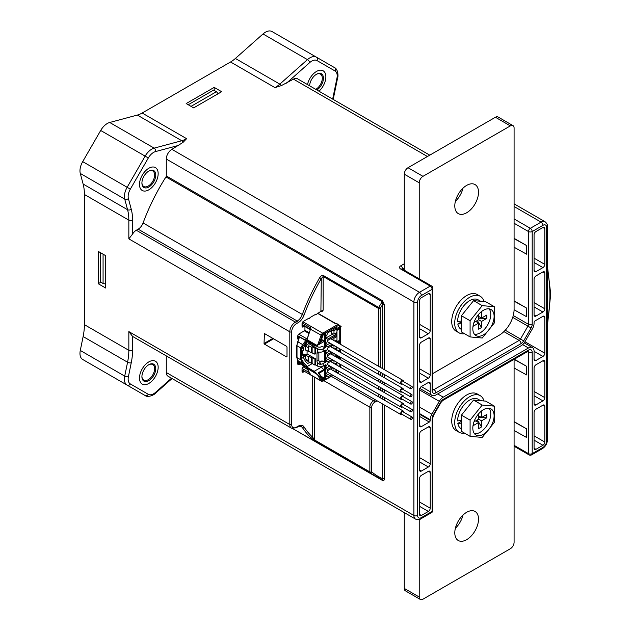 <?xml version="1.0" encoding="UTF-8"?>
<svg xmlns="http://www.w3.org/2000/svg" width="631" height="631" viewBox="0 0 631 631"><rect width="100%" height="100%" fill="white"/><g stroke="black" fill="none" stroke-linecap="round" stroke-linejoin="round"><path stroke-width="0.95" d="M264.042 343.453L264.421 333.531L286.45 346.253A0.789 0.457 60 0 1 287.01 347.224L287.01 356.499A0.789 0.457 60 0 1 286.45 356.823L264.421 344.1L264.042 343.453L272.821 338.382M103.074 254.183L103.074 283.508L100.274 281.891L100.274 252.566M105.692 284.013L103.074 283.508M188.227 104.754L213.625 90.091L216.425 91.708L218.168 93.719M216.425 91.708L191.027 106.371M514.091 301.145L526.601 308.086L526.601 316.715L514.084 309.766M526.601 308.086L514.091 300.869M514.091 238.613L526.601 245.554L526.601 254.183L514.091 247.234M526.601 245.554L514.091 238.337M318.978 91.203A13.204 7.627 120 0 0 323.119 70.782A13.204 7.627 120 0 0 316.517 71.437A13.204 7.627 120 0 0 307.51 84.586A13.204 7.627 120 0 1 316.517 71.437A13.204 7.627 -60 0 1 323.119 70.782A13.204 7.627 -60 0 1 318.978 91.203M429.758 155.163L297.414 78.757A7.919 4.575 -60 0 0 293.454 79.143L281.426 85.579L274.998 87.646A26.407 15.247 120 0 0 279.833 84.12L307.455 59.629L263.009 33.964A13.204 7.627 -60 0 1 272.032 31.55L334.462 67.596A2.642 2.153 120 0 1 335.014 70.964A10.561 6.097 -60 0 1 336.946 78.173L332.663 99.106M80.287 350.457L124.725 376.123A13.204 7.627 120 0 0 127.146 385.139L82.7 359.481A13.204 7.627 -60 0 1 80.287 350.457L83.126 336.56A52.815 30.493 120 0 0 84.404 324.665L84.404 194.482A52.815 30.493 120 0 0 83.126 184.055L80.287 173.438A13.204 7.627 -60 0 1 82.7 161.631L100.692 130.475A13.204 7.627 -60 0 1 109.707 122.477L137.329 115.071A26.407 15.247 120 0 0 142.164 113.02L230.552 61.988A26.407 15.247 120 0 0 235.387 58.462L263.009 33.964M514.091 445.336L528.47 453.642A2.642 1.522 0 0 0 532.201 453.642L532.201 352.295A5.285 3.052 120 0 0 528.47 350.134L443.277 399.32A5.285 3.052 120 0 0 440.635 402.113L433.205 414.985A5.285 3.052 120 0 0 432.109 418.661L432.109 511.425L421.374 517.625A5.285 3.052 -60 0 1 417.635 515.472L417.635 301.997A5.285 3.052 -60 0 1 421.374 295.529L432.109 289.329L432.109 390.676A5.285 3.052 120 0 0 435.847 392.829L521.032 343.643A5.285 3.052 120 0 0 523.675 340.858L531.105 327.986A5.285 3.052 120 0 0 532.201 324.302L532.201 231.538L542.936 225.338A5.285 3.052 -60 0 1 546.675 227.499L546.675 440.974A5.285 3.052 -60 0 1 542.936 447.442L532.201 453.642A2.642 1.522 -120 0 1 531.657 454.848A2.642 2.642 0 0 1 529.015 454.848A2.642 1.522 -60 0 1 528.47 453.642L528.47 352.295A2.642 1.522 0 0 0 532.201 352.295M528.47 350.134A2.642 1.522 -120 0 1 527.918 351.349L442.733 400.527L441.053 402.349L433.623 415.222L432.882 417.588L432.882 510.353A2.642 1.522 180 0 1 432.109 511.425A2.642 1.522 -120 0 1 431.565 512.632L420.822 518.832A2.642 1.522 -120 0 0 421.374 517.625M514.091 359.362L526.601 366.311L526.601 374.932L514.091 367.991M526.601 366.311L514.304 359.213M514.091 421.894L526.601 428.843L514.091 421.618M526.601 428.843L526.601 437.464L514.091 430.523M148.829 168.256A13.204 7.627 120 0 0 140.2 179.89A13.204 7.627 120 0 0 142.227 190.475A13.204 7.627 120 0 0 148.829 189.821A13.204 7.627 120 0 0 157.45 178.179A13.204 7.627 120 0 0 155.431 167.601A13.204 7.627 120 0 0 148.829 168.256A13.204 7.627 -60 0 1 155.431 167.601A13.204 7.627 -60 0 1 157.45 178.179A13.204 7.627 -60 0 1 148.829 189.821A13.204 7.627 120 0 1 142.227 190.475L142.227 190.475A13.204 7.627 120 0 1 140.2 179.89A13.204 7.627 120 0 1 148.829 168.256M183.029 142.385L186.61 138.678A26.407 15.247 -60 0 1 181.775 140.737A2.642 1.869 75 0 1 183.029 142.385L171.884 149.334L419.505 292.295A2.642 1.522 60 0 1 421.374 295.529M378.419 366.225L378.419 308.393L323.151 276.481L321.282 278.579L319.688 277.664A144.191 83.253 120 0 0 302.186 314.814A7.919 4.575 -60 0 1 297.264 321.037A1.317 0.765 60 0 1 298.195 322.654A9.244 5.34 -60 0 0 303.937 315.397L143.079 222.956A144.191 83.253 -60 0 1 165.961 176.925A1.317 0.765 120 0 0 166.284 175.923L382.528 300.766L384.397 304.718A1.317 0.765 180 0 0 382.528 304.718A142.874 82.487 120 0 0 380.288 308.393L378.71 307.447A1.317 0.765 120 0 0 378.419 308.393A1.317 0.765 0 0 0 380.288 308.393L380.288 367.297M148.829 383.451A13.204 7.627 120 0 0 157.45 371.817A13.204 7.627 120 0 0 155.431 361.24A13.204 7.627 120 0 0 148.829 361.886A13.204 7.627 120 0 0 140.2 373.528A13.204 7.627 120 0 0 142.227 384.105A13.204 7.627 120 0 0 148.829 383.451A13.204 7.627 -60 0 0 157.45 371.817A13.204 7.627 -60 0 0 155.431 361.24L155.431 361.24A13.204 7.627 -60 0 0 148.829 361.886A13.204 7.627 120 0 0 140.2 373.528A13.204 7.627 120 0 0 142.227 384.105A13.204 7.627 120 0 0 148.829 383.451M314.577 377.251L314.577 439.981L312.708 437.267A1.317 1.073 -47.4 0 1 311.036 437.819L314.79 440.541L370.066 472.453A1.317 1.073 -50.3 0 0 371.722 471.893A1.317 0.765 180 0 1 369.853 471.893A1.317 0.765 120 0 0 370.066 472.453A144.191 83.253 120 0 0 376.817 477.17A144.191 83.253 120 0 0 382.205 479.844L382.528 403.95M382.528 300.766A1.317 0.765 -60 0 1 382.205 301.768L382.528 368.591M321.842 311.809A1.317 0.765 120 0 0 321.565 311.201A1.317 0.765 120 0 0 320.903 311.272L321.842 311.809L323.151 310.207L321.282 311.051L315.681 314.83L314.924 314.719L316.052 314.609M304.465 326.266A0.789 0.457 120 0 0 304.379 326.306L303.353 326.905A1.846 1.065 -60 0 1 302.044 326.148L302.044 323.671A1.846 1.065 -60 0 1 303.353 321.408L309.237 318.008L309.703 318.276L310.168 317.472L315.587 314.341M309.237 318.008L308.512 318.426M309.545 318.339L308.733 318.552M303.353 326.905L302.983 326.259A1.317 0.765 -60 0 1 302.32 326.322A1.317 0.765 -60 0 1 302.044 325.714L302.983 326.259L303.716 325.833M298.487 339.478A1.846 1.065 -60 0 1 297.753 338.547L297.753 336.173A1.846 1.065 -60 0 1 299.055 333.909L304.379 330.841A0.789 0.457 120 0 0 304.939 329.871L304.939 329.437M298.763 338.8L298.684 338.658A1.317 0.765 -60 0 1 298.021 338.721A1.317 0.765 -60 0 1 297.753 338.113L298.873 338.547M303.353 356.657L304.379 356.065A0.789 0.457 120 0 0 304.939 355.095L304.939 355.095M300.167 363.89L299.055 364.529L298.684 363.882A1.317 0.765 -60 0 1 298.021 363.945A1.317 0.765 -60 0 1 297.753 363.346L298.684 363.882L299.417 363.456M304.521 371.399L303.353 372.077L302.983 371.43A1.317 0.765 -60 0 1 302.32 371.493A1.317 0.765 -60 0 1 302.044 370.894L302.983 371.43L303.779 370.973M304.939 326.629L304.939 326.542A0.789 0.457 120 0 1 304.939 326.629L304.939 329.871M299.055 364.529A1.846 1.065 -60 0 1 297.753 363.771L297.753 361.405A1.846 1.065 -60 0 1 297.887 360.664M303.353 372.077A1.846 1.065 -60 0 1 302.044 371.32L302.044 368.843A1.846 1.065 -60 0 1 303.353 366.579L304.087 366.154M292.681 428.591L382.205 479.844M178.802 145.343L155.534 151.574A10.561 6.097 120 0 0 148.324 157.971L130.333 189.134A10.561 6.097 120 0 0 128.401 198.576L131.24 209.192A55.457 32.023 -60 0 1 132.581 220.14L132.581 234.054A7.919 4.575 -60 0 1 136.312 230.244L295.418 322.102A7.919 4.575 120 0 0 289.81 331.811L289.81 424.529L128.842 331.59L132.581 336.418M132.581 336.433L132.581 350.323A55.457 32.023 -60 0 1 131.24 362.817L128.401 376.715A10.561 6.097 120 0 0 130.333 383.932A2.642 2.153 120 0 1 127.146 385.139L100.692 369.869A13.204 7.627 -60 0 0 100.731 369.892M420.822 518.832C419.654 519.818 417.896 519.905 415.545 519.1L167.925 376.139A7.919 4.575 -60 0 1 166.284 372.511L413.904 515.472A2.642 1.522 0 0 0 417.635 515.472M166.284 355.892L166.284 372.511M314.79 440.541A1.317 0.765 -60 0 1 314.577 439.981L369.853 471.893L369.853 407.216A1.317 0.765 0 0 0 371.722 407.216L371.722 471.893A142.874 82.487 120 0 0 382.528 478.684A1.317 0.765 -0 0 1 384.397 478.684C384.224 480.475 383.601 481.074 382.528 480.475L292.658 428.583M165.961 176.925L382.205 301.768A144.191 83.253 120 0 0 378.71 307.447L323.435 275.534C322.37 274.935 321.116 275.644 319.688 277.664M136.312 230.244L138.157 229.179A7.919 4.575 120 0 0 143.079 222.956M132.581 234.054L128.842 238.873L289.81 331.811A1.317 0.765 0 0 0 291.68 331.811L291.68 424.529A6.602 3.81 120 0 0 296.349 427.226L298.195 426.162A9.244 5.34 -60 0 1 303.937 426.785A142.874 82.487 -60 0 0 312.708 437.267L312.708 376.179M98.223 283.721L105.692 288.036L105.692 255.689L98.223 251.383L98.223 283.721L100.834 282.215M171.884 149.334A7.919 4.575 -60 0 0 166.284 159.036L166.284 175.923M402.034 268.964L400.74 269.058L430.239 286.095A2.642 1.522 60 0 1 432.109 289.329A2.642 1.522 180 0 0 432.882 288.249A2.642 2.642 0 0 0 431.565 285.961A2.642 1.522 -60 0 0 430.239 286.095L419.505 292.295A7.919 4.575 -60 0 0 413.904 301.997A2.642 1.522 0 0 0 417.635 301.997M432.898 389.824A2.642 1.522 120 0 0 433.978 389.595L519.171 340.409A2.642 1.522 120 0 0 520.488 339.021L527.918 326.148A2.642 1.522 120 0 0 528.47 324.302L528.47 231.538A2.642 1.522 0 0 0 532.201 231.538A2.642 1.522 60 0 0 530.332 228.304L541.075 222.104A7.919 4.575 -60 0 1 545.034 221.718L514.091 203.852M214.185 87.393L186.177 103.563L193.646 107.877L221.655 91.708L214.185 87.393L214.185 90.414M419.505 425.554L419.505 389.761A2.642 1.522 -60 0 1 421.374 386.527L428.378 382.481A2.642 1.522 -60 0 1 429.695 382.347A2.642 1.522 -60 0 1 430.239 383.561L430.239 391.756A7.919 4.575 120 0 0 431.88 395.377A7.919 4.575 120 0 0 435.847 394.99L521.032 345.804A7.919 4.575 120 0 0 525 341.623L532.43 328.751A7.919 4.575 120 0 0 534.071 323.23L534.071 322.536A1.317 0.765 -60 0 1 535.001 320.919L542.936 316.336A2.642 1.522 -60 0 1 544.261 316.21A2.642 1.522 -60 0 1 544.805 317.417L544.805 353.21A2.642 1.522 -60 0 1 542.936 356.444L535.94 360.49A2.642 1.522 -60 0 1 534.615 360.616A2.642 1.522 -60 0 1 534.071 359.41L534.071 351.215A7.919 4.575 120 0 0 532.43 347.586A7.919 4.575 120 0 0 528.47 347.981L443.277 397.167A7.919 4.575 120 0 0 439.318 401.348L431.88 414.22A7.919 4.575 120 0 0 430.239 419.741L430.239 420.435A1.317 0.765 -60 0 1 429.309 422.052L421.374 426.627A2.642 1.522 -60 0 1 420.049 426.761A2.642 1.522 -60 0 1 419.505 425.554L421.374 426.627M534.071 314.987L534.071 279.194A2.642 1.522 -60 0 1 535.94 275.96L542.936 271.914A2.642 1.522 -60 0 1 544.261 271.787A2.642 1.522 -60 0 1 544.805 272.994L544.805 308.788A2.642 1.522 -60 0 1 542.936 312.022L535.94 316.068A2.642 1.522 -60 0 1 534.615 316.202A2.642 1.522 -60 0 1 534.071 314.987L535.94 316.068M542.936 227.499L535.94 231.538A2.642 1.522 -60 0 0 534.071 234.771L534.071 270.573L535.94 271.645L542.936 267.607A2.642 1.522 -60 0 0 544.805 264.373L544.805 228.58L542.936 227.499A2.642 1.522 -60 0 1 544.261 227.365A2.642 1.522 -60 0 1 544.805 228.58M535.94 271.645A2.642 1.522 -60 0 1 534.615 271.78A2.642 1.522 -60 0 1 534.071 270.573M535.94 404.905L542.936 400.866A2.642 1.522 -60 0 0 544.805 397.633L544.805 361.831A2.642 1.522 -60 0 0 544.261 360.624A2.642 1.522 -60 0 0 542.936 360.758L535.94 364.797A2.642 1.522 -60 0 0 534.071 368.031L534.071 403.832L535.94 404.905A2.642 1.522 -60 0 1 534.615 405.039A2.642 1.522 -60 0 1 534.071 403.832M534.071 435.847L544.805 442.047L544.805 406.254A2.642 1.522 -60 0 0 544.261 405.047A2.642 1.522 -60 0 0 542.936 405.173L535.94 409.219A2.642 1.522 -60 0 0 534.071 412.453L534.071 448.247L535.94 449.327A2.642 1.522 -60 0 1 534.615 449.461A2.642 1.522 -60 0 1 534.071 448.247M544.805 442.047A2.642 1.522 -60 0 1 542.936 445.281L535.94 449.327M421.374 337.79A2.642 1.522 -60 0 1 420.049 337.924A2.642 1.522 -60 0 1 419.505 336.709L421.374 337.79L428.378 333.752A2.642 1.522 -60 0 0 430.239 330.518L430.239 294.716L428.378 293.644A2.642 1.522 -60 0 1 429.695 293.51A2.642 1.522 -60 0 1 430.239 294.716M428.378 293.644L421.374 297.682A2.642 1.522 -60 0 0 419.505 300.916L419.505 336.709M419.505 381.132L419.505 345.338A2.642 1.522 -60 0 1 421.374 342.105L428.378 338.058A2.642 1.522 -60 0 1 429.695 337.932A2.642 1.522 -60 0 1 430.239 339.139L430.239 374.932A2.642 1.522 -60 0 1 428.378 378.166L421.374 382.212A2.642 1.522 -60 0 1 420.049 382.339A2.642 1.522 -60 0 1 419.505 381.132L421.374 382.212M419.505 457.578L430.239 463.769L430.239 427.976A2.642 1.522 -60 0 0 429.695 426.769A2.642 1.522 -60 0 0 428.378 426.903L421.374 430.941A2.642 1.522 -60 0 0 419.505 434.175L419.505 469.969L421.374 471.049A2.642 1.522 -60 0 1 420.049 471.183A2.642 1.522 -60 0 1 419.505 469.969M430.239 463.769A2.642 1.522 -60 0 1 428.378 467.011L421.374 471.049M419.505 501.992L430.239 508.192L430.239 472.398L428.378 471.318A2.642 1.522 -60 0 1 429.695 471.191A2.642 1.522 -60 0 1 430.239 472.398M428.378 471.318L421.374 475.364A2.642 1.522 -60 0 0 419.505 478.598L419.505 514.391L421.374 515.472A2.642 1.522 -60 0 1 420.049 515.598A2.642 1.522 -60 0 1 419.505 514.391M430.239 508.192A2.642 1.522 -60 0 1 428.378 511.425L421.374 515.472M432.882 373.52L499.153 335.258A21.131 12.194 120 0 0 514.091 309.379L514.091 128.038A5.285 3.052 120 0 0 512.995 125.624A5.285 3.052 120 0 0 510.353 125.884L422.959 176.341A5.285 3.052 120 0 0 419.229 182.809L419.229 278.839M510.353 125.884L495.414 117.256A5.285 3.052 -60 0 1 498.056 116.995L512.995 125.624M495.414 117.256L408.02 167.712A5.285 3.052 -60 0 0 404.282 174.18L404.282 270.218M459.084 332.852L456.095 331.133A21.131 12.194 -60 0 1 452.853 314.199A21.131 12.194 -60 0 1 466.656 295.584A21.131 12.194 -60 0 1 477.217 294.535L480.207 296.262A21.131 12.194 120 0 0 469.645 297.304A21.131 12.194 120 0 0 455.842 315.926A21.131 12.194 120 0 0 459.084 332.852A21.131 12.194 120 0 0 464.534 333.72M466.656 212.781A16.769 9.686 -60 0 1 458.272 213.609A16.769 9.686 -60 0 1 455.7 200.177A16.769 9.686 -60 0 1 466.656 185.396A16.769 9.686 -60 0 1 475.04 184.567A16.769 9.686 -60 0 1 477.612 198A16.769 9.686 -60 0 1 466.656 212.781M462.996 188.18A16.769 9.686 -60 0 1 455.377 201.376M484.024 301.571A21.131 12.194 120 0 0 480.207 296.262M461.427 321.069L457.617 321.502A17.005 9.82 -60 0 1 469.645 300.671A17.005 9.82 -60 0 1 478.148 299.828L480.641 301.271M461.427 329.453L461.143 329.287A17.005 9.82 -60 0 1 457.83 323.995L461.427 323.774M461.427 321.913L457.83 323.995M470.095 320.745L470.095 336.93L482.234 338.011L494.373 322.914L494.373 306.729L485.704 301.721L473.565 300.64L482.234 305.641L470.095 320.745L461.427 315.737L473.565 300.64M494.373 306.729L482.234 305.641M461.427 315.737L461.427 331.922L470.095 336.93M478.661 318.213L486.824 318.379L486.824 315.05L481.54 318.095L478.661 316.431M481.54 318.095L481.54 311.998L480.057 312.858M477.32 320.54L481.54 327.528L478.661 329.193L478.661 323.096L475.774 321.431M478.661 323.096L473.376 326.14L473.376 324.421M481.54 327.528L481.54 321.431L478.661 319.759L478.661 314.341M486.824 318.379L481.54 321.431M478.661 319.759L473.968 322.473M474.449 334.272A15.049 8.692 120 0 0 480.104 332.884A15.049 8.692 120 0 0 489.419 321.171A15.049 8.692 120 0 0 489.12 308.859M483.464 310.247A15.049 8.692 -60 0 1 490.989 309.498A15.049 8.692 -60 0 1 493.3 321.565A15.049 8.692 -60 0 1 483.464 334.824A15.049 8.692 -60 0 1 475.94 335.574A15.049 8.692 -60 0 1 473.629 323.514A15.049 8.692 -60 0 1 483.464 310.247M419.229 519.51L419.229 597.029A5.285 3.052 120 0 0 420.317 599.45A5.285 3.052 120 0 0 422.959 599.19L510.353 548.733A5.285 3.052 120 0 0 514.091 542.266L514.091 359.331M404.282 512.601L404.282 588.407A5.285 3.052 -60 0 0 405.378 590.821L420.317 599.45M459.084 432.259L456.095 430.531A21.131 12.194 -60 0 1 452.853 413.605A21.131 12.194 -60 0 1 466.656 394.99A21.131 12.194 -60 0 1 477.217 393.941L480.207 395.669A21.131 12.194 120 0 0 469.645 396.71A21.131 12.194 120 0 0 455.842 415.332A21.131 12.194 120 0 0 459.084 432.259A21.131 12.194 120 0 0 464.534 433.126M466.656 512.293A16.769 9.686 -60 0 1 475.04 511.457A16.769 9.686 -60 0 1 477.612 524.897A16.769 9.686 -60 0 1 466.656 539.679A16.769 9.686 -60 0 1 458.272 540.507A16.769 9.686 -60 0 1 455.7 527.066A16.769 9.686 -60 0 1 466.656 512.293M462.996 515.07A16.769 9.686 -60 0 1 455.377 528.265M484.024 400.977A21.131 12.194 120 0 0 480.207 395.669M461.427 420.475L457.617 420.909A17.005 9.82 -60 0 1 469.645 400.078A17.005 9.82 -60 0 1 478.148 399.234L480.641 400.677M461.427 428.859L461.143 428.694A17.005 9.82 -60 0 1 457.83 423.393L461.427 423.18M461.427 421.319L457.83 423.393M470.095 420.151L470.095 436.337L482.234 437.417L494.373 422.32L494.373 406.135L485.704 401.127L473.565 400.046L482.234 405.047L470.095 420.151L461.427 415.143L473.565 400.046M494.373 406.135L482.234 405.047M461.427 415.143L461.427 431.328L470.095 436.337M478.661 417.619L486.824 417.785L486.824 414.457L481.54 417.501L478.661 415.837M481.54 417.501L481.54 411.404L480.057 412.264M477.32 419.946L481.54 426.935L478.661 428.599L478.661 422.494L475.774 420.83M478.661 422.494L473.376 425.546L473.376 423.827M481.54 426.935L481.54 420.83L478.661 419.165L478.661 413.747M486.824 417.785L481.54 420.83M478.661 419.165L473.968 421.879M474.449 433.678A15.049 8.692 120 0 0 480.104 432.29A15.049 8.692 120 0 0 489.419 420.569A15.049 8.692 120 0 0 489.12 408.265M483.464 409.653A15.049 8.692 -60 0 1 490.989 408.904A15.049 8.692 -60 0 1 493.3 420.964A15.049 8.692 -60 0 1 483.464 434.231A15.049 8.692 -60 0 1 475.94 434.98A15.049 8.692 -60 0 1 473.629 422.912A15.049 8.692 -60 0 1 483.464 409.653M141.92 376.328A8.976 5.182 120 0 0 143.773 380.122A8.976 5.182 120 0 0 148.269 379.681A8.976 5.182 120 0 0 154.13 371.769A8.976 5.182 120 0 0 152.757 364.568A8.976 5.182 120 0 0 148.537 364.868M148.829 364.694L148.829 364.694A9.773 5.64 120 0 0 141.92 376.66A9.773 5.64 120 0 0 148.829 380.651A9.773 5.64 120 0 0 155.739 368.685A9.773 5.64 120 0 0 148.829 364.694L148.829 364.694M141.92 182.69A8.976 5.182 120 0 0 143.773 186.492A8.976 5.182 120 0 0 148.269 186.042A8.976 5.182 120 0 0 154.13 178.131A8.976 5.182 120 0 0 152.757 170.938A8.976 5.182 120 0 0 148.537 171.23M148.829 171.056L148.829 171.056A9.773 5.64 120 0 0 141.92 183.022A9.773 5.64 120 0 0 148.829 187.013A9.773 5.64 120 0 0 155.739 175.047A9.773 5.64 120 0 0 148.829 171.056L148.829 171.056M315.752 89.342A8.976 5.182 120 0 0 315.957 89.231A8.976 5.182 120 0 0 321.826 81.312A8.976 5.182 120 0 0 320.445 74.119A8.976 5.182 120 0 0 316.234 74.411M316.872 89.988A9.773 5.64 120 0 0 323.427 78.031A9.773 5.64 120 0 0 316.517 74.245L316.517 74.245A9.773 5.64 120 0 0 309.616 85.8M326.692 376.391L327.631 376.928L326.692 376.494L326.692 375.421L325.951 375.847L325.951 373.694L326.692 373.26L327.631 370.673L332.797 367.692M334.69 371.454L336.591 370.35L336.591 371.754L335.905 372.148M331.677 374.593L327.631 376.928M336.591 371.754L335.376 371.052M329.808 373.513L326.606 375.366M328.144 370.381A2.114 1.223 120 0 0 327.812 371.643A2.114 1.223 120 0 0 328.254 372.613L401.079 414.662A2.114 1.223 120 0 0 402.302 414.449M331.18 368.63L331.18 369.419M332.158 368.062L333.98 368.409L333.98 371.036M326.692 375.421L325.951 374.988M309.663 342.838L305.641 346.119L308.204 347.602A2.642 1.522 120 0 1 308.772 345.741L311.572 347.358A2.642 1.522 120 0 1 312.132 346.6L314.932 348.217A2.642 1.522 120 0 1 315.492 347.72L318.734 349.369A3.96 2.287 0 0 0 323.151 348.896L325.478 347.547A0.789 0.457 180 0 1 324.358 347.547L321.92 346.143A2.642 1.522 180 0 1 321.282 346.742A2.642 1.522 180 0 1 317.543 346.742L316.155 345.938M321.376 376.447L325.478 378.813L325.478 364.797L323.151 366.146L323.151 363.559A3.96 2.287 0 0 1 319.176 364.126L317.543 362.943A2.642 1.522 60 0 1 316.983 361.082L316.983 353.321A2.642 1.522 60 0 1 317.543 352.098L319.176 352.051A3.96 2.287 180 0 0 323.151 351.483L325.478 350.134L325.478 362.21A0.789 0.457 180 0 1 324.358 362.21L321.92 360.806A2.642 1.522 180 0 1 321.282 361.405A2.642 1.522 180 0 1 319.404 361.847M323.151 363.559L325.478 362.21M337.506 370.405L336.97 370.712L336.97 370.097M336.97 365.215L336.97 362.375M336.97 357.493L336.97 355.253M336.97 350.371L336.97 347.168M336.97 342.286L336.97 328.372L339.951 326.645L339.951 344.013M332.158 330.328L333.98 330.676L333.98 334.122L336.591 332.616L336.591 334.02L327.631 339.194L326.692 338.76L326.692 337.688L325.951 338.113L325.951 335.96L326.692 335.526L327.631 332.939L336.591 327.765L336.591 329.169L335.376 328.467M333.98 330.676L336.591 329.169M331.93 344.258L327.631 346.742L326.692 346.309L326.692 345.228L325.951 345.662L325.951 343.509L326.692 343.075L327.631 340.488L336.591 335.313L336.591 336.717L335.376 336.015M332.158 337.869L333.98 338.224L336.591 336.717M333.98 338.224L333.98 340.559M334.943 341.119L336.591 340.164L336.157 341.821M332.158 345.417L334.264 345.607M333.98 345.772L333.98 348.643M334.477 348.935L336.591 347.713L336.591 349.109L335.692 349.637M331.464 352.074L327.631 354.291L326.692 353.857L326.692 352.776L325.951 353.21L325.951 351.057L326.692 350.623L327.631 348.036L333.05 344.905M333.98 353.526L333.98 355.774M334.84 356.27L336.591 355.261L336.591 356.657L336.055 356.972M331.827 359.41L327.631 361.831L326.692 361.405L326.692 360.325L325.951 360.758L325.951 358.597L326.692 358.171L327.631 355.584L332.584 352.721M332.158 360.514L334.162 360.758M333.98 360.861L333.98 363.495M334.69 363.906L336.591 362.801L336.591 364.205L335.905 364.608M331.677 367.045L327.631 369.38L326.692 368.954L326.692 367.873L325.951 368.307L325.951 366.146L326.692 365.712L327.631 363.125L332.947 360.056M339.77 366.832L339.77 363.992M339.77 359.11L339.77 356.87M339.596 350.647L338.989 350.639L339.596 350.647L339.77 351.988L339.77 348.785M339.77 343.903L339.77 329.074M339.77 328.664L339.77 326.755M339.951 348.888L339.951 352.098M339.951 356.972L339.951 359.22M339.951 364.103L339.951 366.942M322.804 379.065L323.025 380.233L320.69 376.194L319.854 376.675L316.612 373.765A5.285 3.052 -120 0 0 314.183 371.32L305.806 366.485L307.321 366.445L312.282 363.574M320.382 366.816L321.187 367.281A5.285 3.052 60 0 1 323.593 369.679A0.789 0.457 60 0 1 323.632 370.657L319.089 373.276M320.69 376.194L318.142 372.826L320.627 375.287A0.789 0.615 -30 0 1 320.69 376.194M321.613 339.494L323.23 340.425A0.789 0.457 60 0 1 323.593 341.781L316.872 345.678M307.581 341.639L303.353 347.713L301.484 348.785L300.364 348.667L302.628 344.581L297.864 341.828L299.268 337.695M299.804 337.143L314.183 345.449A5.285 3.052 -120 0 0 316.612 345.812L317.133 345.512L306.942 339.628L307.06 340.298L316.612 345.812L319.854 342.176L322.102 335.668A1.846 1.065 120 0 1 323.277 334.162L338.366 325.446A0.789 0.647 -52.9 0 0 338.232 324.452A0.789 0.457 120 0 0 337.806 324.476L322.717 333.192A2.642 1.522 120 0 0 321.045 335.345L317.685 345.054M302.178 322.938L310.925 327.994L310.823 328.783M307.431 338.09L310.925 327.994L307.439 338.334M310.925 375.098L307.683 369.545A0.789 0.615 -30 0 1 307.494 369.364L306.997 368.709M310.744 374.995L302.044 369.971M299.48 362.62L305.806 366.485L302.628 363.33L300.364 358.613L301.484 358.495L301.776 348.115A0.789 0.592 23.4 0 1 300.695 347.902L297.004 345.772A7.919 4.575 -60 0 1 297.864 341.828L297.777 341.576M309.75 362.32L307.668 363.527L305.499 361.374L303.353 357.414L301.484 358.495L301.776 359.496L300.695 359.765L297.004 357.627L297.004 345.772A0.789 0.457 0 0 1 296.775 345.449L296.775 357.304A0.789 0.457 180 0 0 297.004 357.627A7.919 4.575 -60 0 0 297.864 360.577L302.628 363.33A0.789 0.45 -45.2 0 0 303.621 362.77L307.321 366.445M306.816 341.197L303.621 345.189L302.628 344.581L305.806 340.606M303.353 347.713L303.353 350.402L302.604 350.836L302.604 355.15L303.353 354.717L302.604 354.291M303.353 357.414L303.353 354.717M318.142 344.92L320.69 341.694L319.854 342.176M306.942 339.628L307.683 338.35M335.968 323.498L337.806 324.476A0.789 0.457 60 0 1 338.366 325.446L340.33 326.929L340.33 344.226M320.879 341.631L323.025 334.951L320.879 341.631L318.474 344.755M324.358 334.178L323.025 334.951M315.492 347.72L315.492 353.857L314.932 354.18L305.404 349.976L305.641 346.119M311.572 357.848L311.572 363.377L308.772 361.76A2.642 1.522 120 0 1 308.204 360.538L308.204 356.554L308.772 356.231L311.572 357.848L312.132 357.525L314.932 359.142L315.492 358.818L307.084 353.967L307.084 350.946M315.492 358.818L315.492 364.947L318.734 366.619A3.96 2.287 180 0 0 323.151 366.146M319.176 364.126L320.722 363.235A2.642 1.522 -120 0 1 318.852 360.001L318.852 352.24A2.642 1.522 -120 0 1 318.868 352.003M308.204 347.602L308.204 351.593M308.772 345.741L308.772 351.27M311.572 347.358L311.572 352.887M312.132 346.6L312.132 352.563M314.932 348.217L314.932 354.18M305.404 355.34L302.604 353.675M304.749 345.244L305.806 345.875M307.131 344.471L305.901 343.737M308.772 356.231L308.772 361.76A2.642 1.522 120 0 0 308.772 361.76L306.895 360.672L305.404 358.416L305.404 354.938L307.084 353.967M314.932 359.142L314.932 365.104A2.642 1.522 120 0 0 315.492 364.947M314.932 365.104L312.132 363.488A2.642 1.522 120 0 1 311.572 363.377M308.204 356.554L305.404 354.938M312.132 357.525L312.132 363.488M306.942 368.551L305.869 367.179A1.317 0.765 120 0 1 305.593 366.579A2.642 1.522 60 0 1 307.06 368.252L317.133 374.428M307.683 369.545L306.95 368.607L307.439 368.488M307.431 369.174A0.789 0.615 -30 0 0 307.486 369.356L310.767 375.027M337.932 355.805L336.97 356.365L337.151 356.988L338.571 356.176M339.147 366.477L339.565 366.232L339.754 366.824M339.454 328.42L338.476 328.83L338.177 329.737L337.317 329.761L339.383 329.682L339.336 328.522L337.498 330.131M337.853 342.799L339.573 341.545M339.028 342.609L339.77 342.617L338.847 342.783L339.77 341.892M337.53 341.884L337.34 341.521L339.77 340.283L338.587 341.458L337.53 341.631L338.342 341.718L337.53 342.609M339.028 341.253L339.77 341.253L338.847 341.426L339.77 340.535M337.964 341.797L337.34 342.499M337.893 358.029L339.77 356.949L337.703 357.919M338.216 351.57L338.666 350.631L339.415 350.544L338.8 350.536L338.405 351.672M339.423 328.79L338.744 329.792L338.626 329.279L339.478 328.806M338.555 329.682L339.241 328.68M338.121 355.916L337.151 356.476M339.336 366.587L339.754 366.343M339.596 341.537L338.587 342.814M338.476 343.161L339.77 342.87M337.617 342.665L338.587 341.694L339.77 341.513M338.334 358.29L339.77 357.461M339.478 351.822L339.186 351.065M338.642 351.617L339.368 351.175L339.478 351.735M331.18 330.889L331.18 333.586L333.98 334.122M326.606 337.632L332.994 333.941M336.591 334.02L335.376 333.318M326.692 338.658L327.631 339.194M326.692 337.688L325.951 337.254M327.757 340.417A2.114 1.223 120 0 0 327.663 341.079A2.114 1.223 120 0 0 328.096 342.049L400.93 384.09A2.114 1.223 120 0 0 402.144 383.885M331.18 338.437L331.18 338.942M326.606 345.181L330.06 343.177M336.591 341.568L335.376 340.866M326.692 346.198L327.631 346.742M326.692 345.228L325.951 344.802M327.686 348.004A2.114 1.223 120 0 0 327.457 349.046A2.114 1.223 120 0 0 327.899 350.016L400.724 392.064A2.114 1.223 120 0 0 401.947 391.851M331.18 345.985L331.18 347.026M326.606 352.721L329.595 350.994M336.591 349.109L335.376 348.415M326.692 353.746L327.631 354.291M326.692 352.776L325.951 352.35M327.986 355.371A2.114 1.223 120 0 0 327.781 356.357A2.114 1.223 120 0 0 328.223 357.327L401.048 399.376A2.114 1.223 120 0 0 402.27 399.163M331.18 353.534L331.18 354.157M326.606 360.269L329.958 358.329M332.158 352.966L333.436 353.21M336.591 356.657L335.376 355.955M326.692 361.295L327.631 361.831M326.692 360.325L325.951 359.891M328.144 362.833A2.114 1.223 120 0 0 327.812 364.095A2.114 1.223 120 0 0 328.254 365.065L401.079 407.113A2.114 1.223 120 0 0 402.302 406.9M331.18 361.082L331.18 361.878M326.606 367.818L329.808 365.964M336.591 364.205L335.376 363.503M326.692 368.843L327.631 369.38M326.692 367.873L325.951 367.439M403.588 396.875A2.114 1.223 120 0 0 403.603 396.686A2.114 1.223 120 0 0 403.162 395.716A2.114 1.223 120 0 0 401.537 396.284A2.114 1.223 120 0 0 400.614 398.406A2.114 1.223 120 0 0 401.048 399.376M412.106 401.789L402.767 396.402A1.317 0.765 120 0 0 401.75 396.757A1.317 0.765 120 0 0 401.174 398.082A1.317 0.765 120 0 0 401.45 398.689L410.781 404.077A1.317 0.765 120 0 0 411.798 403.722A1.317 0.765 120 0 0 412.374 402.397A1.317 0.765 120 0 0 412.106 401.789A1.317 0.765 120 0 0 411.089 402.144A1.317 0.765 120 0 0 410.513 403.477A1.317 0.765 120 0 0 410.781 404.077M403.469 381.597A2.114 1.223 120 0 0 403.477 381.4A2.114 1.223 120 0 0 403.043 380.438A2.114 1.223 120 0 0 401.411 380.998A2.114 1.223 120 0 0 400.488 383.127A2.114 1.223 120 0 0 400.93 384.09M411.98 386.511L402.641 381.116A1.317 0.765 120 0 0 401.624 381.471A1.317 0.765 120 0 0 401.048 382.804A1.317 0.765 120 0 0 401.324 383.403L410.663 388.799A1.317 0.765 120 0 0 411.68 388.444A1.317 0.765 120 0 0 412.256 387.118A1.317 0.765 120 0 0 411.98 386.511A1.317 0.765 120 0 0 410.962 386.866A1.317 0.765 120 0 0 410.387 388.191A1.317 0.765 120 0 0 410.663 388.799M403.264 389.564A2.114 1.223 120 0 0 403.272 389.366A2.114 1.223 120 0 0 402.838 388.404A2.114 1.223 120 0 0 401.213 388.964A2.114 1.223 120 0 0 400.291 391.094A2.114 1.223 120 0 0 400.724 392.064M411.775 394.478L402.444 389.09A1.317 0.765 120 0 0 401.426 389.437A1.317 0.765 120 0 0 400.851 390.77A1.317 0.765 120 0 0 401.119 391.378L410.458 396.765A1.317 0.765 120 0 0 411.475 396.41A1.317 0.765 120 0 0 412.051 395.085A1.317 0.765 120 0 0 411.775 394.478A1.317 0.765 120 0 0 410.757 394.832A1.317 0.765 120 0 0 410.182 396.158A1.317 0.765 120 0 0 410.458 396.765M403.619 404.613A2.114 1.223 120 0 0 403.635 404.424A2.114 1.223 120 0 0 403.193 403.454A2.114 1.223 120 0 0 401.568 404.021A2.114 1.223 120 0 0 400.646 406.143A2.114 1.223 120 0 0 401.079 407.113M412.138 409.527L402.799 404.14A1.317 0.765 120 0 0 401.781 404.495A1.317 0.765 120 0 0 401.206 405.82A1.317 0.765 120 0 0 401.482 406.427L410.813 411.814A1.317 0.765 120 0 0 411.83 411.467A1.317 0.765 120 0 0 412.406 410.134A1.317 0.765 120 0 0 412.138 409.527A1.317 0.765 120 0 0 411.12 409.882A1.317 0.765 120 0 0 410.544 411.215A1.317 0.765 120 0 0 410.813 411.814M403.619 412.161A2.114 1.223 120 0 0 403.635 411.964A2.114 1.223 120 0 0 403.193 411.002A2.114 1.223 120 0 0 401.568 411.57A2.114 1.223 120 0 0 400.646 413.691A2.114 1.223 120 0 0 401.079 414.662M412.138 417.075L402.799 411.688A1.317 0.765 120 0 0 401.781 412.043A1.317 0.765 120 0 0 401.206 413.368A1.317 0.765 120 0 0 401.482 413.975L410.813 419.363A1.317 0.765 120 0 0 411.83 419.008A1.317 0.765 120 0 0 412.406 417.683A1.317 0.765 120 0 0 412.138 417.075A1.317 0.765 120 0 0 411.12 417.43A1.317 0.765 120 0 0 410.544 418.763A1.317 0.765 120 0 0 410.813 419.363M547.448 322.125A141.549 81.722 120 0 0 547.448 270.841M281.426 85.579A2.642 1.081 -131.6 0 0 279.833 84.12L235.387 58.462M230.552 61.988L274.998 87.646M286.537 83.142L309.805 62.508A10.561 6.097 -60 0 1 317.022 60.576L335.014 70.964M317.022 60.576A2.642 2.153 120 0 0 316.478 57.208L316.478 57.208A13.204 7.627 -60 0 0 307.455 59.629A2.642 1.081 48.4 0 1 309.805 62.508M272.032 31.55L334.462 67.596C338.129 68.882 338.382 76.737 337.664 77.629A2.642 1.081 -168.4 0 1 336.946 78.173M293.454 79.143L427.439 156.504M514.091 206.526L541.075 222.104A2.642 1.522 60 0 1 542.936 225.338M545.034 221.718C546.911 223.35 547.716 224.912 547.448 226.419A2.642 1.522 180 0 1 546.675 227.499M527.374 351.664L528.47 352.295A2.642 1.522 120 0 0 528.123 351.246M442.733 400.527A2.642 1.522 -120 0 0 443.277 399.32M441.053 402.349L440.635 402.113M433.623 415.222L433.205 414.985M432.882 417.588A2.642 1.522 180 0 1 432.109 418.661M547.448 226.419L547.448 439.894C547.203 443.64 545.515 446.559 542.392 448.649A2.642 1.522 -120 0 0 542.936 447.442M547.448 439.894A2.642 1.522 180 0 1 546.675 440.974M109.707 122.477L154.153 148.135L181.775 140.737L137.329 115.071M186.61 138.678L142.164 113.02M155.534 151.574A2.642 1.869 -105 0 0 154.153 148.135A13.204 7.627 120 0 0 145.138 156.133L127.146 187.289L82.7 161.631M148.324 157.971L100.692 130.475M130.333 189.134L127.146 187.289A13.204 7.627 120 0 0 124.725 199.104L80.287 173.438M128.401 198.576A2.642 1.869 165 0 1 124.725 199.104L127.572 209.713L83.126 184.055M131.24 209.192A2.642 1.869 165 0 1 127.572 209.713A52.815 30.493 -60 0 1 128.842 220.14L84.404 194.482M132.581 220.14A2.642 1.522 180 0 1 128.842 220.14L128.842 238.873M320.903 311.272L321.282 278.579A142.874 82.487 120 0 0 303.937 315.397M371.722 407.216A3.96 2.287 -60 0 1 374.522 402.365L377.149 400.843M323.861 380.667L369.853 407.216A5.285 3.052 -60 0 1 373.584 400.748A1.317 0.765 60 0 1 374.522 402.365M375.279 399.762L373.584 400.748L331.338 376.352M378.419 396.702L378.419 394.028M378.419 389.153L378.419 386.314M378.419 381.432L378.419 379.184M378.419 374.301L378.419 371.099M379.081 397.08A1.317 0.765 0 0 0 380.288 396.875L380.288 395.109M380.288 390.226L380.288 387.387M380.288 382.512L380.288 380.264M380.288 375.382L380.288 372.18M380.17 397.704A2.642 1.522 120 0 0 380.288 396.875M273.57 338.815L264.421 344.1M286.45 356.823L287.01 356.499M382.528 399.068L382.528 396.402M382.528 391.52L382.528 388.68M382.528 383.806L382.528 381.558M382.528 376.675L382.528 373.473M298.195 426.162A1.317 0.765 -120 0 1 297.927 426.761C300.119 425.957 301.224 425.807 301.224 426.304A7.919 4.575 -60 0 1 302.186 427.234A1.317 1.033 -32.9 0 0 303.937 426.785M300.127 426.051L302.186 427.234A144.191 83.253 -60 0 0 311.036 437.819M297.927 426.761L296.073 427.826A1.317 0.765 -120 0 0 296.349 427.226M296.073 427.826L291.459 428.157A7.919 4.575 120 0 1 289.81 424.529A1.317 0.765 0 0 0 291.68 424.529M128.842 331.59L128.842 350.323A52.815 30.493 -60 0 1 127.572 362.226L83.126 336.56M132.581 350.323A2.642 1.522 180 0 1 128.842 350.323L84.404 324.665M131.24 362.817A2.642 1.081 -168.4 0 1 127.572 362.226L124.725 376.123A2.642 1.081 -168.4 0 0 128.401 376.715M127.146 385.139L145.138 395.527C148.08 398.051 155.013 394.351 155.423 393.279L172.066 378.521M130.333 383.932L148.324 394.32A2.642 2.153 120 0 1 145.138 395.527M148.324 394.32A10.561 6.097 120 0 0 155.534 392.379A2.642 1.081 48.4 0 1 155.423 393.279M155.534 392.379L171.522 378.214M382.299 479.891L382.26 479.868A1.317 0.765 -60 0 1 382.528 480.475M384.397 478.684L384.397 405.031M384.397 400.149L384.397 397.483M384.397 392.6L384.397 389.761M384.397 384.878L384.397 382.631M384.397 377.756L384.397 374.554M384.397 369.671L384.397 304.718M298.195 322.654L296.349 323.719A1.317 0.765 60 0 0 295.418 322.102L297.264 321.037L138.157 229.179M296.349 323.719A6.602 3.81 120 0 0 291.68 331.811M323.435 275.534A1.317 0.765 -60 0 0 323.151 276.481L323.151 310.207M415.545 519.1A7.919 4.575 -60 0 1 413.904 515.472L413.904 301.997L166.284 159.036M432.882 288.249L432.882 389.595A2.642 1.522 180 0 1 432.109 390.676M432.882 388.964L433.978 389.595A2.642 1.522 60 0 1 435.847 392.829M503.917 331.606L519.171 340.409A2.642 1.522 60 0 1 521.032 343.643M505.257 330.226L523.675 340.858M512.727 317.369L531.105 327.986M513.263 315.524L528.47 324.302A2.642 1.522 0 0 0 532.201 324.302M514.091 223.24L528.47 231.538A2.642 1.522 -60 0 1 530.332 228.304L514.091 218.925M404.282 268.088L402.602 269.058A1.317 0.765 0 0 0 402.46 269.161M404.282 263.774L400.74 265.825A2.642 1.522 -120 0 1 402.602 269.058L402.602 269.248M400.74 265.825A3.96 2.287 0 0 0 400.74 269.058M535.94 360.49L534.071 359.41M542.936 356.444L534.071 351.325M544.805 353.21L524.929 341.734M542.936 316.336L544.805 317.417M419.505 413.542L430.239 419.741M430.239 420.435L419.505 414.236M419.505 407.074L431.88 414.22M419.505 389.911L439.318 401.348M437.677 393.933L443.277 397.167M522.634 344.613L528.47 347.981M428.378 382.481L430.239 383.561M430.239 391.756L421.279 386.582M429.309 422.052L419.505 416.389M542.936 312.022L534.071 306.903M544.805 308.788L534.071 302.588M542.936 271.914L544.805 272.994M544.805 264.373L534.071 258.174M542.936 267.607L534.071 262.48M542.936 400.866L534.071 395.74M544.805 397.633L534.071 391.433M542.936 360.758L544.805 361.831M534.071 440.162L542.936 445.281M542.936 405.173L544.805 406.254M419.505 328.625L428.378 333.752M419.505 324.318L430.239 330.518M430.239 374.932L419.505 368.733M428.378 378.166L419.505 373.047M428.378 338.058L430.239 339.139M428.378 426.903L430.239 427.976M419.505 461.884L428.378 467.011M419.505 506.307L428.378 511.425M422.959 176.341L408.02 167.712M419.229 182.809L404.282 174.18M419.229 597.029L404.282 588.407M325.478 347.547L325.478 333.531M323.151 351.483L323.151 348.896M323.025 380.233L325.478 378.813M319.854 376.675L322.102 380.58A1.846 1.065 120 0 0 323.277 380.738L332.797 375.24M338.39 371.974L337.025 372.795M338.942 371.233L338.508 372.069A0.789 0.789 0 0 1 338.2 372.385A0.789 0.457 60 0 0 338.366 372.022L338.815 371.162M340.33 349.109L340.33 352.311M340.33 357.193L340.33 359.433M340.33 364.316L340.33 367.155M338.169 324.421L336.512 323.466A0.789 0.457 -60 0 0 336.086 323.49A1.585 0.915 180 0 1 334.714 323.23A0.789 0.457 120 0 1 335.108 323.19L336.015 323.348A0.789 0.789 0 0 1 336.489 323.451L338.2 324.437A0.789 0.789 0 0 1 338.279 324.492L340.243 325.975A0.789 0.647 127.1 0 1 340.33 326.929A0.789 0.457 0 0 0 340.243 325.975A0.789 0.647 127.1 0 0 340.188 325.935L338.334 324.531M340.559 344.36L340.559 326.606A0.789 0.457 0 0 0 340.464 326.393M322.717 381.061A0.789 0.457 -120 0 0 323.277 380.738M322.102 380.58A0.789 0.615 150 0 1 321.045 380.832A2.642 1.522 120 0 0 321.392 381.187L323.111 381.1L333.034 375.374M317.685 375.011L321.045 380.832L310.775 374.901M323.593 369.679L318.142 372.826M321.187 367.281L314.183 371.32M324.358 365.444L324.358 378.166L322.875 379.026M305.404 355.797L304.86 355.482M324.358 350.781L324.358 362.21M324.358 334.446L324.358 347.547M299.228 337.68L297.753 336.82M307.06 340.298A2.642 1.522 60 0 1 305.593 340.275L297.793 335.771M307.415 338.145L306.524 338.658A1.317 0.765 120 0 0 305.593 340.275M307.092 338.76A1.317 0.765 60 0 1 306.524 338.658L298.723 334.154M304.379 330.841L309.016 333.515M309.269 332.797L304.86 330.25M310.476 329.295L302.044 324.421M310.775 329.414L322.102 335.668M323.277 334.162A0.789 0.457 -120 0 0 322.717 333.192L302.904 321.755M317.448 313.268L334.714 323.23M302.091 368.433L309.395 372.653M307.526 369.419L303.022 366.816M305.593 366.579L297.753 362.052M316.612 373.765L307.06 368.252M297.793 360.995L298.455 361.374M304.379 356.065L305.404 356.657M301.776 359.496L303.621 362.77M300.364 348.667L300.364 358.613M303.621 345.189L301.776 348.115M299.804 363.022L297.864 360.577A0.789 0.631 -38.5 0 1 297.714 360.451L299.638 362.864M297.611 360.206A0.789 0.631 -38.5 0 0 297.714 360.451L296.775 357.304M297.004 345.125A0.789 0.457 0 0 0 296.775 345.449L299.354 337.388M318.734 349.369L308.52 343.469M317.543 348.904L317.543 352.098M317.543 362.943L317.543 366.138M318.852 360.001L316.983 361.082M316.983 353.321L318.852 352.24M308.204 360.538L305.641 359.055M323.23 340.425L320.8 341.828M547.448 325.407L550.713 294.014L547.448 266.227M316.478 57.208L334.462 67.596M337.664 77.629L333.207 99.414M431.565 512.632A2.642 2.642 0 0 0 432.882 510.353M514.091 446.227L529.015 454.848M542.392 448.649L531.657 454.848M291.459 428.157L132.336 336.291M401.971 268.869L431.565 285.961M431.88 395.377L419.804 388.404M524.203 342.838L532.43 347.586M340.559 349.243L340.559 352.445M340.559 357.327L340.559 359.567M340.559 364.45L340.559 367.289M338.2 372.385L337.254 372.929M318.978 373.166L323.009 379.27M299.078 338.035L297.753 337.269M302.044 324.87L310.349 329.666M335.108 323.19L317.685 313.134M321.392 381.187L310.831 375.09M305.869 367.179L297.753 362.494M323.033 335.219L324.918 334.122M323.632 341.757L318.765 344.565M330.636 353.841L403.162 395.716M330.739 338.689L403.043 380.438M330.273 346.506L402.838 388.404M330.486 361.476L403.193 403.454M330.486 369.025L403.193 411.002"/></g></svg>
